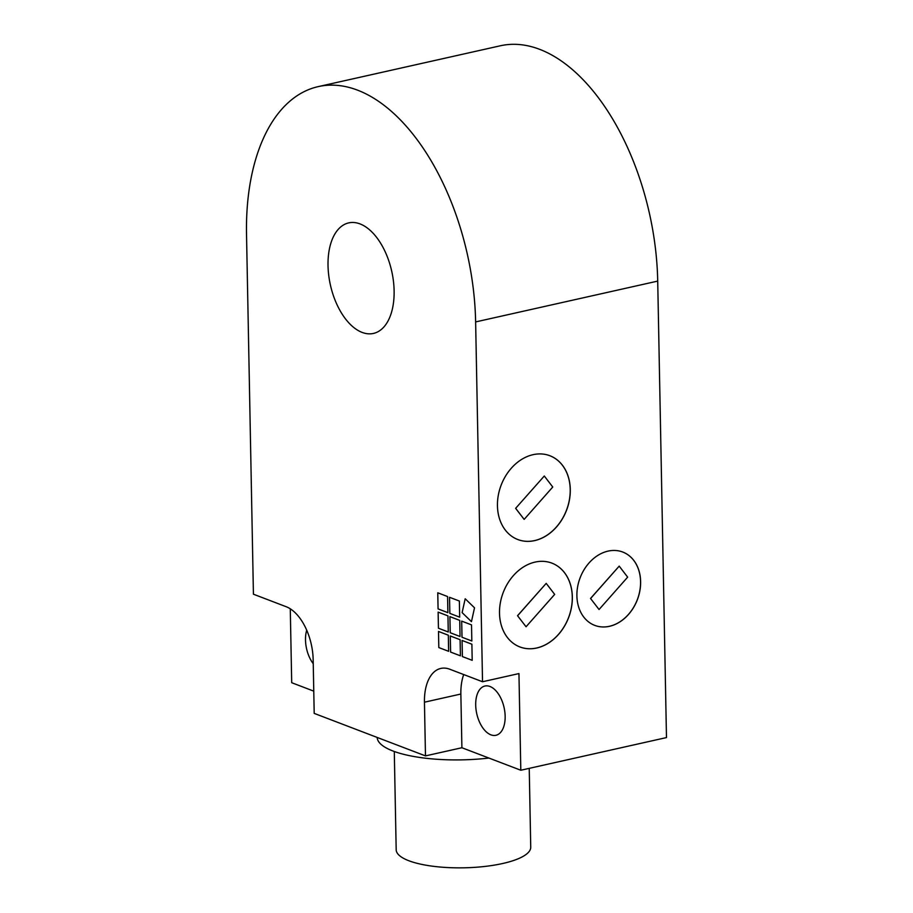 <?xml version="1.0" encoding="UTF-8"?>
<svg xmlns="http://www.w3.org/2000/svg" width="913" height="913" viewBox="0 0 913 913"><rect width="100%" height="100%" fill="white"/><g stroke="black" fill="none" stroke-linecap="round" stroke-linejoin="round"><path stroke-width="1.37" d="M362.107 332.4A56.64 31.43 77.4 0 1 328.714 275.235A56.64 31.43 77.4 0 1 348.675 222.898A56.64 31.43 77.4 0 1 391.734 271.287A56.64 31.43 77.4 0 1 373.463 333.428A56.64 31.43 77.4 0 1 362.107 332.4M449.538 597.296L459.365 601.039L459.673 617.154L449.847 613.399L449.538 597.296L449.858 613.399L459.673 617.154M438.126 612.121L447.952 615.876L448.26 631.99L438.445 628.235L438.126 612.121L438.445 628.235L448.26 631.979M462.069 640.458L471.884 644.213L472.192 660.327L462.377 656.573L462.069 640.458L462.389 656.573L472.192 660.316M449.915 616.629L459.73 620.384L460.038 636.487L450.223 632.732L449.915 616.629L450.235 632.732L460.038 636.487M450.28 635.962L460.106 639.716L460.414 655.819L450.588 652.076L450.28 635.962L450.6 652.065L460.414 655.819M461.693 621.125L471.519 624.88L471.827 640.994L462.001 637.24L461.693 621.125L462.012 637.24L471.827 640.983M437.761 592.788L447.575 596.543L447.884 612.657L438.069 608.903L437.761 592.788M437.772 592.799L438.08 608.903L447.884 612.646M438.502 631.454L448.317 635.208L448.625 651.323L438.811 647.568L438.502 631.454L438.822 647.568L448.625 651.311M465.185 598.768L474.52 607.807L471.45 621.662L462.115 612.623L465.185 598.768L462.126 612.623L471.45 621.65M489.961 686.485A25.233 14.003 77.4 0 1 504.843 711.957A25.233 14.003 77.4 0 1 495.942 735.285A25.233 14.003 77.4 0 1 476.757 713.715A25.233 14.003 77.4 0 1 484.906 686.028A25.233 14.003 77.4 0 1 489.961 686.485M313.239 663.705A25.233 14.003 77.4 0 1 306.722 630.198M425.481 755.896L314.198 713.384L313.159 659.677A44.863 24.891 -102.6 0 0 286.157 606.711L253.426 594.203L246.521 234.39A196.272 108.898 77.4 0 1 318.123 86.644A196.272 108.898 77.4 0 1 475.627 321.924L482.532 681.749L449.801 669.24A44.863 24.891 -102.6 0 0 440.808 668.43A44.863 24.891 -102.6 0 0 424.442 702.2L460.86 694.028L461.898 747.736L425.481 755.896L424.442 702.2M463.713 674.547A44.863 24.891 -102.6 0 0 460.86 694.028M313.764 691.141L291.704 682.707L290.277 608.823M482.532 681.749L518.949 673.577L520.809 770.241L461.898 747.736M520.809 770.241L666.479 737.578L657.714 281.101A196.272 108.898 -102.6 0 0 500.221 45.81L318.123 86.644M535.098 562.088A44.863 35.025 -69.1 0 1 551.931 563.138A44.863 35.025 -69.1 0 1 568.639 617.553A44.863 35.025 -69.1 0 1 519.908 646.952A44.863 35.025 -69.1 0 1 500.347 602.82A44.863 35.025 -69.1 0 1 535.098 562.088M608.035 551.121A39.259 30.654 -69.1 0 1 622.769 552.045A39.259 30.654 -69.1 0 1 637.388 599.658A39.259 30.654 -69.1 0 1 594.751 625.382A39.259 30.654 -69.1 0 1 577.632 586.762A39.259 30.654 -69.1 0 1 608.035 551.121M533.032 454.685A44.863 35.025 -69.1 0 1 549.877 455.735A44.863 35.025 -69.1 0 1 566.585 510.15A44.863 35.025 -69.1 0 1 517.854 539.549A44.863 35.025 -69.1 0 1 498.281 495.417A44.863 35.025 -69.1 0 1 533.032 454.685M517.534 615.704L526.059 626.763L554.67 594.397L546.202 583.373L517.534 615.704L526.059 626.763M546.202 583.373L517.603 615.727M519.874 646.94A44.863 35.025 110.9 0 0 568.582 617.53A44.863 35.025 110.9 0 0 551.897 563.127M590.528 598.46L599.054 609.519L627.653 577.153L619.197 566.128L590.528 598.46L599.054 609.519M619.197 566.128L590.597 598.483M594.717 625.371A39.259 30.654 110.9 0 0 637.331 599.636A39.259 30.654 110.9 0 0 622.734 552.034M544.296 476.004L515.628 508.336L524.153 519.394L552.753 487.028L544.296 476.004L515.628 508.336M515.697 508.358L524.153 519.394M517.819 539.537A44.863 35.025 110.9 0 0 566.517 510.116A44.863 35.025 110.9 0 0 549.843 455.724M488.9 758.052A84.122 24.16 178.9 0 1 377.195 737.453M529.232 768.358L530.738 847.196A67.288 19.333 178.9 0 1 519.508 858.197A67.288 19.333 178.9 0 1 444.197 867.35A67.288 19.333 178.9 0 1 396.185 849.775L394.29 751.49M475.627 321.924L657.714 281.101"/></g></svg>
